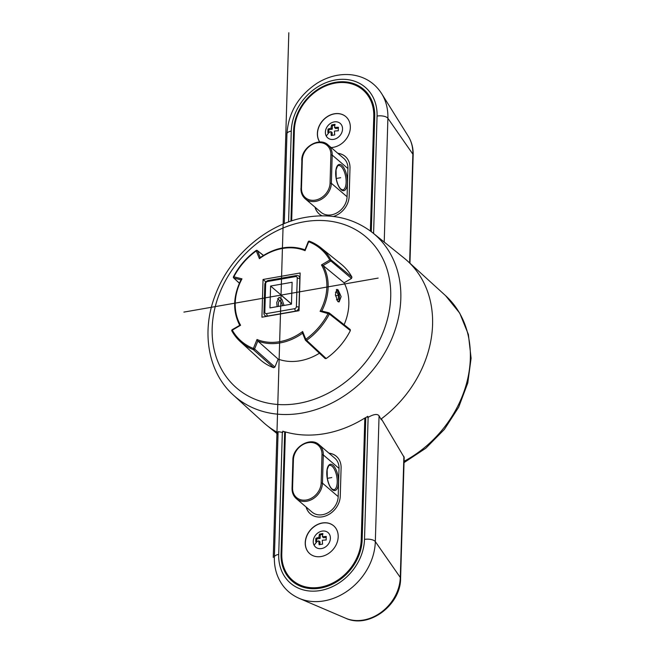 <?xml version="1.0" encoding="UTF-8"?>
<svg xmlns="http://www.w3.org/2000/svg" width="655" height="655" viewBox="0 0 655 655"><rect width="100%" height="100%" fill="white"/><g stroke="black" fill="none" stroke-linecap="round" stroke-linejoin="round"><path stroke-width="0.98" d="M372.744 232.82C353.97 218.262 331.782 213.072 306.188 217.263C267.436 223.584 229.995 255.638 215.487 294.578C200.905 331.348 207.905 372.49 233.557 395.26A106.994 87.213 130.6 0 0 300.702 413.297A106.994 87.213 130.6 0 0 301.881 413.1A106.994 87.213 130.6 0 0 392.975 335.827A106.994 87.213 130.6 0 0 372.744 232.82L404.176 258.144A108.206 88.204 130.6 0 1 407.467 260.968A108.206 88.204 130.6 0 1 381.349 418.823L404.184 457.436L400.598 578.398C400.811 605.097 368.74 629.136 345.635 618.222A39.775 32.422 -49.4 0 0 381.423 612.114A39.775 32.422 -49.4 0 0 400.295 577.481L403.889 456.298M367.758 416.31L367.717 417.595A109.172 88.99 -49.4 0 0 368.126 417.325L364.507 539.384A47.79 38.956 130.6 0 1 320.729 590.45A47.79 38.956 130.6 0 1 278.694 555.252A47.79 38.956 130.6 0 1 278.711 554.408A7.729 3.152 1.7 0 0 274.38 557.094L278.105 431.686L282.33 432.349A109.172 88.99 -49.4 0 0 282.731 432.48L282.764 431.195A107.911 87.958 -49.4 0 0 284.688 431.792L285.408 431.94A107.903 87.958 -49.4 0 0 324.864 433.643A107.903 87.958 -49.4 0 0 364.827 418.029L365.777 417.595A107.911 87.958 -49.4 0 0 367.758 416.31L368.274 417.235M380.923 419.143A108.206 88.204 -49.4 0 0 381.349 418.823L381.316 419.847L379.065 415.819C377.395 413.649 373.751 414.148 368.126 417.325M233.557 395.26L263.408 422.442A108.206 88.204 -49.4 0 0 266.691 425.259A108.206 88.204 -49.4 0 0 278.072 432.775M290.943 221.153L293.628 130.672A45.17 36.819 -49.4 0 1 293.677 129.469A45.17 36.819 -49.4 0 1 335.99 82.243A45.17 36.819 -49.4 0 1 374.717 116.475L371.295 231.682M337.833 153.303A19.323 15.753 -49.4 0 1 345.226 156.439A19.323 15.753 -49.4 0 1 349.999 168.073L349.164 196.295A19.323 15.753 -49.4 0 1 333.403 216.469M315.014 207.176A19.323 15.753 -49.4 0 0 319.247 214.005A19.323 15.753 -49.4 0 0 321.998 215.814M331.094 147.539A18.356 14.967 -49.4 0 0 333.362 147.301A18.356 14.967 -49.4 0 0 348.91 134.242A18.356 14.967 -49.4 0 0 345.799 116.606A18.356 14.967 -49.4 0 0 334.353 113.79A18.356 14.967 -49.4 0 0 319.64 125.031A18.356 14.967 -49.4 0 0 319.714 142.012M319.296 214.046A19.323 15.753 130.6 0 1 315.12 207.267M337.931 153.393A19.323 15.753 130.6 0 1 345.275 156.48M317.487 142.307A16.891 13.763 130.6 0 1 328.024 144.902L343.744 158.379A16.891 13.763 -49.4 0 1 347.92 168.548L347.076 196.77A16.891 13.763 -49.4 0 1 331.463 214.84A16.891 13.763 -49.4 0 1 320.934 212.245L305.205 198.776A16.891 13.763 130.6 0 0 315.735 201.363A16.891 13.763 130.6 0 0 331.356 183.359A16.891 13.763 130.6 0 0 331.356 183.294L347.076 196.77M319.763 142.012A18.356 14.967 130.6 0 1 319.771 125.064A18.356 14.967 130.6 0 1 334.459 113.872A18.356 14.967 130.6 0 1 345.856 116.647M341.615 125.13A9.563 7.794 -49.4 0 0 330.071 123.697A9.563 7.794 -49.4 0 0 326.305 136.134A9.563 7.794 -49.4 0 0 337.849 137.566A9.563 7.794 -49.4 0 0 341.615 125.13M329.653 132.023A16.891 6.886 -178.3 0 0 327.909 132.629A15.982 6.583 80.1 0 1 328.016 129.101A16.891 6.886 -178.3 0 1 331.086 128.143A16.891 6.959 80.1 0 1 331.594 124.966A15.982 6.517 -178.3 0 1 335.057 124.352A16.891 6.959 -99.9 0 0 334.549 127.537A16.891 6.886 1.7 0 1 336.105 127.389A16.891 6.886 1.7 0 1 338.422 127.275A15.982 6.583 -99.9 0 0 338.316 130.803A16.891 6.886 1.7 0 0 334.451 131.066A16.891 6.959 -99.9 0 0 334.746 134.938A15.982 6.517 1.7 0 0 331.274 135.544A16.891 6.959 80.1 0 1 330.98 131.671A16.891 6.886 -178.3 0 0 329.653 132.023A17.005 9.44 150.7 0 0 326.305 136.134M332.093 135.364L332.175 132.703L330.98 131.671M328.736 132.318L328.81 129.78L332.281 129.174L332.388 125.645L334.877 125.211M334.549 127.537L335.753 128.568L338.357 128.11M328.81 129.78L328.016 129.101M332.281 129.174L331.086 128.143M332.388 125.645L331.594 124.966M298.745 403.349A99.454 81.064 130.6 0 1 297.648 403.537A99.454 81.064 130.6 0 1 212.179 327.647A99.454 81.064 130.6 0 1 304.133 221.791A99.454 81.064 130.6 0 1 305.222 221.603A99.454 81.064 130.6 0 1 390.691 297.501A99.454 81.064 130.6 0 1 298.745 403.349M273.667 367.725L253.354 349.647A61.848 50.419 130.6 0 1 240.279 341.599L259.74 359.308A62.643 51.065 -49.4 0 0 273.667 367.725L274.895 367.078L278.146 359.112A52.809 43.042 -49.4 0 0 319.435 353.217M326.198 358.531L325.167 358.539L305.566 340.338A0.966 0.778 -47.1 0 0 306.614 340.33L326.198 358.531A62.643 51.065 -49.4 0 0 350.36 330.578L350.22 329.539L329.228 312.959A0.966 0.778 -51.7 0 0 328.974 312.836A0.966 0.516 -76 0 0 328.859 312.779A0.966 0.516 -76 0 0 328.196 313.352A60.882 49.624 130.6 0 1 305.803 339.265L302.643 331.512A51.049 41.609 130.6 0 1 279.718 341.673A51.049 41.609 130.6 0 1 257.022 339.495L253.379 348.444A60.882 49.624 130.6 0 1 232.288 330.145L240.606 325.248A51.049 41.609 130.6 0 1 235.21 303.183A51.049 41.609 130.6 0 1 241.982 278.85L233.868 276.828A60.882 49.624 130.6 0 1 256.269 250.914L259.421 258.668A51.049 41.609 130.6 0 1 282.354 248.507A51.049 41.609 130.6 0 1 305.042 250.685L308.693 241.736L308.227 241.736L305.009 249.817C290.173 244.667 275.165 247.303 259.994 257.726L259.421 258.668M344.104 324.716A52.809 43.042 -49.4 0 0 344.072 282.821L351.481 278.465L351.948 277.155A62.643 51.065 -49.4 0 0 341.23 264.202L320.745 247.688A61.848 50.419 130.6 0 1 330.971 259.839L351.948 277.155M308.227 241.736A0.966 0.966 0 0 1 309.471 241.196L320.745 247.688A61.848 50.419 130.6 0 0 309.553 241.245A0.966 0.54 111.2 0 0 309.471 241.196A0.966 0.54 111.2 0 0 308.693 241.736A60.882 49.624 130.6 0 1 329.784 260.035L321.466 264.939L323.103 265.512L344.072 282.821M338.095 289.837L341.124 296.592L339.143 301.914L337.751 301.48L335.385 294.611L336.85 289.371L338.095 289.837M328.728 312.771L321.605 310.969L328.859 312.779A0.966 0.966 0 0 1 329.228 312.959A0.966 0.778 -51.7 0 1 329.367 313.999L350.36 330.578M278.146 359.112L257.833 341.034L257.022 339.495M305.074 249.858L305.042 250.685M263.048 279.472L300.146 272.979L299.024 310.707L261.926 317.2L263.048 279.472L265.889 281.912M321.752 311.035L320.09 311.33L329.367 313.999A61.848 50.419 130.6 0 1 306.614 340.33L305.803 339.265A0.966 0.516 -22.1 0 0 305.328 339.994A0.966 0.966 0 0 0 305.566 340.338A0.966 0.778 -47.1 0 1 305.41 340.101A0.966 0.516 -22.1 0 1 305.328 339.994L302.512 333.059L302.643 331.512M241.982 278.85L241.138 279.546C233.008 296.085 232.541 311.346 239.746 325.322L232.222 329.67L232.288 330.145A0.966 0.532 150.7 0 0 231.87 330.98A0.966 0.532 150.7 0 0 231.935 331.053A61.848 50.419 130.6 0 0 240.279 341.599L231.87 330.98A0.966 0.966 0 0 1 232.222 329.67L232.402 329.743M239.804 325.379L240.606 325.248M233.54 276.901L233.868 276.828A0.966 0.516 104 0 0 233.933 278.064L240.991 279.824M277.491 298.713A7.729 3.185 -99.9 0 1 278.105 299.13L280.627 301.316A4.831 1.99 -99.9 0 1 281.421 302.348A4.831 1.99 -99.9 0 1 282.493 305.713M278.588 306.401A4.831 1.99 -99.9 0 1 278.702 301.939A4.831 1.99 -99.9 0 1 280.627 301.316M263.94 313.172L264.792 284.598A3.864 3.152 130.6 0 1 268.362 280.463L296.461 275.542A3.864 3.152 130.6 0 1 298.877 276.14A3.864 3.152 130.6 0 1 299.826 278.465L298.983 307.039A3.864 3.152 130.6 0 1 295.405 311.174L267.305 316.095A3.864 3.152 130.6 0 1 264.898 315.497A3.864 3.152 130.6 0 1 263.94 313.172L264.825 312.14L265.676 283.566A1.932 1.572 130.6 0 1 267.461 281.503L295.561 276.582A1.932 1.572 130.6 0 1 297.247 278.039L296.396 306.614A1.932 1.572 130.6 0 1 294.611 308.685L266.511 313.598A1.932 1.572 130.6 0 1 264.825 312.14M292.114 282.272L270.605 286.038L269.958 307.907L291.467 304.141L292.114 282.272M270.605 286.038L291.475 303.92M277.098 306.663L276.738 302.479L279.063 297.272L281.912 299.278L284.057 305.443M336.285 289.69A6.378 2.628 -99.9 0 1 336.85 290.05A6.378 2.628 -99.9 0 1 339.372 296.093A6.378 2.628 -99.9 0 1 338.389 301.849M336.613 299.933L338.316 299.368L338.438 295.29L336.801 291.802L335.434 292.253M338.316 299.368L336.498 299.687M338.438 295.29L335.491 295.806M306.114 507.027A19.323 15.753 -49.4 0 0 310.347 513.856A19.323 15.753 -49.4 0 0 322.391 516.82A19.323 15.753 -49.4 0 0 340.264 496.146L341.099 467.924A19.323 15.753 -49.4 0 0 336.326 456.289A19.323 15.753 -49.4 0 0 328.933 453.162M322.211 522.993A18.356 14.967 -49.4 0 0 306.663 536.052A18.356 14.967 -49.4 0 0 309.766 553.688A18.356 14.967 -49.4 0 0 321.212 556.513A18.356 14.967 -49.4 0 0 336.76 543.453A18.356 14.967 -49.4 0 0 333.657 525.809A18.356 14.967 -49.4 0 0 322.211 522.993M365.777 417.595L362.149 539.802A45.17 36.819 -49.4 0 1 362.117 540.645A45.17 36.819 -49.4 0 1 319.967 588.198A45.17 36.819 -49.4 0 1 281.06 553.999L284.688 431.792M329.039 453.244A19.323 15.753 130.6 0 1 336.375 456.33M310.396 513.905A19.323 15.753 130.6 0 1 306.221 507.117M321.998 454.709L321.163 482.932L322.456 483.144A16.891 13.763 130.6 0 1 322.456 483.21A16.891 13.763 130.6 0 1 306.835 501.214A16.891 13.763 130.6 0 1 296.306 498.627L312.034 512.095A16.891 13.763 -49.4 0 0 322.563 514.691A16.891 13.763 -49.4 0 0 338.185 496.621L339.02 468.399A16.891 13.763 -49.4 0 0 334.844 458.23L319.124 444.753A16.891 13.763 130.6 0 1 323.292 454.922L321.998 454.709A15.925 12.977 130.6 0 0 308.169 442.674A15.925 12.977 130.6 0 0 293.415 459.654A15.925 12.977 130.6 0 0 293.415 459.72L292.973 460.236M309.823 553.737A18.356 14.967 130.6 0 1 306.786 536.101A18.356 14.967 130.6 0 1 322.317 523.083A18.356 14.967 130.6 0 1 333.706 525.859M329.473 534.341A9.563 7.794 -49.4 0 0 317.929 532.9A9.563 7.794 -49.4 0 0 314.163 545.345A9.563 7.794 -49.4 0 0 325.707 546.778A9.563 7.794 -49.4 0 0 329.473 534.341M317.511 541.235A16.891 6.886 -178.3 0 0 315.767 541.832A15.982 6.583 80.1 0 1 315.874 538.312A16.891 6.886 -178.3 0 1 318.936 537.354A16.891 6.959 80.1 0 1 319.444 534.169A15.982 6.517 -178.3 0 1 322.915 533.563A16.891 6.959 -99.9 0 0 322.407 536.748A16.891 6.886 1.7 0 1 323.963 536.592A16.891 6.886 1.7 0 1 326.28 536.486A15.982 6.583 -99.9 0 0 326.174 540.015A16.891 6.886 1.7 0 0 322.301 540.277A16.891 6.959 -99.9 0 0 322.604 544.149A15.982 6.517 1.7 0 0 319.132 544.755A16.891 6.959 80.1 0 1 318.829 540.883A16.891 6.886 -178.3 0 0 317.511 541.235A17.005 9.44 150.7 0 0 314.163 545.345M319.951 544.575L320.033 541.906L318.829 540.883M316.594 541.529L316.668 538.991L320.131 538.385L320.238 534.857L322.727 534.414M322.407 536.748L323.603 537.771L326.215 537.321M316.668 538.991L315.874 538.312M320.131 538.385L318.936 537.354M320.238 534.857L319.444 534.169M273.25 557.43L288.822 32.75M183.899 312.099L378.164 278.088M281.036 295.094L291.467 304.026M340.682 177.71L336.228 178.487L340.682 177.71M331.782 477.56L327.328 478.338L331.782 477.56M404.069 461.3A106.659 86.935 -49.4 0 0 445.588 295.675L459.72 313.139L468.382 334.459L471.101 358.228L467.776 382.97L458.68 407.173L444.393 429.377L425.799 448.241L404.037 462.61M364.507 539.384A7.729 3.152 1.7 0 1 374.848 541.087A7.729 3.152 1.7 0 1 375.331 541.611L400.295 577.481A7.729 3.152 1.7 0 1 400.598 578.398M274.38 557.094C274.199 563.308 275.108 569.211 277.114 574.787C281.249 585.807 288.609 593.667 299.188 598.359A55.405 45.162 130.6 0 0 349.033 589.852A55.405 45.162 130.6 0 0 375.331 541.611L379.065 415.819M409.629 262.933L412.855 154.154A39.775 32.422 -49.4 0 0 412.871 153.426A39.775 32.422 -49.4 0 0 408.335 136.387C411.741 141.955 413.346 148.186 413.158 155.079A7.729 3.152 -178.3 0 0 412.855 154.154L387.891 118.285A7.729 3.152 -178.3 0 0 387.408 117.761A7.729 3.152 -178.3 0 0 377.067 116.066A47.79 38.956 130.6 0 0 377.092 115.141A47.79 38.956 130.6 0 0 335.008 80.033A47.79 38.956 130.6 0 0 291.27 131.09L288.577 221.98M384.223 242.063L387.891 118.285A55.405 45.162 130.6 0 0 387.916 117.22A55.405 45.162 130.6 0 0 381.595 93.534L408.335 136.387M373.587 233.499L377.067 116.066M291.27 131.09A7.729 3.152 -178.3 0 0 286.947 133.767C288.478 112.349 298.647 95.425 317.462 82.98C328.425 76.348 339.732 73.614 351.399 74.793C364.507 76.479 374.57 82.727 381.595 93.534M374.717 116.475A1.932 0.786 -178.3 0 0 373.776 116.533L370.386 230.994M373.776 116.533A44.237 36.058 130.6 0 0 335.843 83.005A44.237 36.058 130.6 0 0 294.406 129.256A44.237 36.058 130.6 0 0 294.357 130.443L291.671 220.907M294.357 130.443A1.932 0.786 -178.3 0 0 293.628 130.672M330.063 183.081A15.925 12.977 130.6 0 1 330.063 183.146A15.925 12.977 130.6 0 1 315.309 200.119A15.925 12.977 130.6 0 1 301.48 188.083L302.315 159.861L301.775 160.197C301.48 147.129 319.484 136.584 328.024 144.902A16.891 13.763 130.6 0 1 332.191 155.071L331.356 183.294L330.063 183.081L330.898 154.858L332.191 155.071L347.92 168.548M341.91 165.387A13.329 5.494 80.1 0 0 341.877 165.363A13.329 5.494 80.1 0 0 335.679 172.568A13.329 5.494 80.1 0 0 341.19 189.729A13.329 5.494 80.1 0 0 341.222 189.762A13.329 5.494 80.1 0 0 347.412 182.548A13.329 5.494 80.1 0 0 341.91 165.387M302.315 159.861A15.925 12.977 130.6 0 1 302.315 159.804A15.925 12.977 130.6 0 1 317.069 142.823A15.925 12.977 130.6 0 1 330.898 154.858M301.038 188.599L301.873 160.377M305.205 198.776C302.299 196.181 300.874 192.734 300.94 188.419L301.48 188.083M342.811 189.893A12.363 5.093 80.1 0 0 346.053 179.65A12.363 5.093 80.1 0 0 341.018 166.419A12.363 5.093 80.1 0 0 340.985 166.395A12.363 5.093 80.1 0 0 338.553 165.527C338.185 164.626 337.35 166.083 336.056 169.882L336.203 178.357C337.235 183.588 338.815 187.191 340.952 189.148L342.811 189.893M321.769 311.01A52.015 42.395 130.6 0 0 328.147 287.201A52.015 42.395 130.6 0 0 323.103 265.512L330.505 261.157A0.966 0.778 -50.5 0 0 330.971 259.839A0.966 0.532 -29.3 0 0 329.784 260.035L351.481 278.465M302.602 333.198L305.312 339.863M302.577 333.215A52.015 42.395 130.6 0 1 280.111 342.917A52.015 42.395 130.6 0 1 257.833 341.034L254.582 349L274.895 367.078M253.354 349.647A0.966 0.778 -48.3 0 0 254.582 349L253.379 348.444A0.966 0.54 -68.8 0 0 253.354 349.647M239.402 283.156L233.606 277.876M260.248 257.546L257.497 250.791A0.966 0.794 -51.8 0 0 257.292 250.521L263.474 255.393M257.292 250.521A0.966 0.966 0 0 0 256.13 250.497L256.269 250.914A0.966 0.516 157.9 0 1 257.497 250.791L263.4 255.442M321.466 264.939A51.049 41.609 130.6 0 1 326.861 286.996A51.049 41.609 130.6 0 1 320.09 311.33M299.982 278.596L297.247 278.039M296.396 306.614L299.13 307.17M295.569 311.313L294.611 308.685M266.511 313.598L267.469 316.234M265.676 283.566L264.792 284.598M268.362 280.463L267.461 281.503M295.561 276.582L296.461 275.542M285.408 431.94L281.789 553.762A44.237 36.058 130.6 0 0 319.894 587.257A44.237 36.058 130.6 0 0 361.183 540.686A44.237 36.058 130.6 0 0 361.216 539.851L364.827 418.029M361.216 539.851A1.932 0.786 1.7 0 1 362.149 539.802M282.33 432.349L278.711 554.408M281.06 553.999A1.932 0.786 1.7 0 1 281.789 553.762M339.02 468.399L323.292 454.922L322.456 483.144L338.185 496.621M308.595 442.166A16.891 13.763 130.6 0 1 319.124 444.753C310.585 436.435 292.58 446.988 292.875 460.056L292.04 488.27L292.58 487.934A15.925 12.977 130.6 0 0 306.409 499.978A15.925 12.977 130.6 0 0 321.163 482.997A15.925 12.977 130.6 0 0 321.163 482.932M293.415 459.72L292.58 487.934M333.01 465.238A13.329 5.494 80.1 0 0 332.977 465.214A13.329 5.494 80.1 0 0 326.788 472.419A13.329 5.494 80.1 0 0 332.29 489.58A13.329 5.494 80.1 0 0 332.322 489.613A13.329 5.494 80.1 0 0 338.512 482.399A13.329 5.494 80.1 0 0 333.01 465.238M292.138 488.45L292.04 488.27C291.974 492.585 293.399 496.031 296.306 498.627M333.919 489.743A12.363 5.093 80.1 0 0 337.153 479.509A12.363 5.093 80.1 0 0 332.118 466.27A12.363 5.093 80.1 0 0 332.085 466.245A12.363 5.093 80.1 0 0 329.653 465.377C329.285 464.485 328.45 465.934 327.156 469.741L327.303 478.207C328.335 483.447 329.915 487.042 332.052 488.998L333.919 489.743M445.588 295.675L407.467 260.968M278.023 434.388L266.691 425.259M413.158 155.079L409.948 263.228M284.278 223.633L286.947 133.767M239.37 283.238L233.638 277.9A0.966 0.966 0 0 1 233.442 276.754C238.96 266.225 246.526 257.472 256.13 250.497M300.023 277.122L298.877 276.14M266.045 316.48L264.898 315.497M345.635 618.222L299.188 598.359"/></g></svg>
